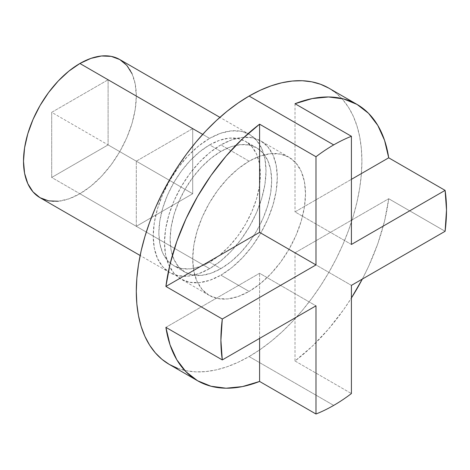 <?xml version="1.0" encoding="UTF-8"?>
<svg xmlns="http://www.w3.org/2000/svg" width="470" height="470" viewBox="0 0 470 470"><rect width="100%" height="100%" fill="white"/><g stroke="black" fill="none" stroke-linecap="round" stroke-linejoin="round"><path stroke-width="0.35" stroke-dasharray="2.35 1.76" d="M249.1 161.181L220.9 144.901A79.759 46.048 120 0 0 168.795 215.184A79.759 46.048 120 0 0 181.02 279.098A79.759 46.048 120 0 0 220.9 275.15L249.1 291.429A79.759 46.048 -60 0 1 209.221 295.383A79.759 46.048 -60 0 1 196.995 231.469A79.759 46.048 -60 0 1 249.1 161.181L260.104 156.081L270.685 153.678L280.431 154.066L288.98 157.227L295.994 163.049L301.205 171.297L304.419 181.661L305.5 193.74L304.419 207.076L301.205 221.147L295.994 235.411L288.98 249.329L280.431 262.366L270.685 274.01L260.104 283.827L249.1 291.429L238.096 296.529L227.515 298.932L217.769 298.544L209.221 295.383L202.206 289.561L196.995 281.313L193.781 270.949L192.7 258.87L193.781 245.534L196.995 231.469L202.206 217.199L209.221 203.281L217.769 190.244L227.515 178.6L238.096 168.783L249.1 161.181A79.759 46.048 -60 0 1 288.98 157.227A79.759 46.048 -60 0 1 301.205 221.141A79.759 46.048 -60 0 1 249.1 291.429L220.9 275.15L231.904 267.548L242.485 257.73L252.231 246.08L260.779 233.05L267.794 219.132L273.005 204.861L276.219 190.791L277.3 177.46L276.219 165.381L273.005 155.018L267.794 146.769L260.779 140.947L252.231 137.786L242.485 137.393L231.904 139.796L220.9 144.901L209.896 152.503L199.315 162.314L189.569 173.965L181.02 186.995L174.006 200.919L168.795 215.184L165.581 229.254L164.5 242.585L165.581 254.664L168.795 265.027L174.006 273.282L181.02 279.098L189.569 282.264L199.315 282.652L209.896 280.249L220.9 275.15A79.759 46.048 120 0 0 273.005 204.861A79.759 46.048 120 0 0 260.779 140.947A79.759 46.048 120 0 0 220.9 144.901L249.1 161.181M177.542 368.304L186.431 370.783L195.925 371.876L205.93 371.564L216.359 369.855L227.092 366.759L238.043 362.311L249.1 356.554L333.7 405.399L249.1 356.554A159.524 92.102 120 0 0 353.317 215.983A159.524 92.102 120 0 0 328.859 88.154L336.297 93.33L342.889 99.793L348.581 107.471L353.311 116.296L357.041 126.177L359.732 137.023L361.36 148.726L361.9 161.181L361.36 174.258L359.732 187.841L357.041 201.795L353.311 215.983L348.581 230.271L342.889 244.518L336.297 258.594L328.859 272.359L320.657 285.678L311.769 298.421L302.275 310.476L292.269 321.721L281.841 332.043L271.108 341.349L260.157 349.545L249.1 356.554A159.524 92.102 120 0 1 169.341 364.456M220.9 151.411L209.62 144.901A71.787 41.448 120 0 0 162.726 208.157A71.787 41.448 120 0 0 173.73 265.679A71.787 41.448 120 0 0 209.62 262.125L220.9 268.634A71.787 41.448 -60 0 1 185.01 272.195A71.787 41.448 -60 0 1 174.006 214.667A71.787 41.448 -60 0 1 220.9 151.411A71.787 41.448 -60 0 1 256.79 147.856A71.787 41.448 -60 0 1 267.794 205.378A71.787 41.448 -60 0 1 220.9 268.634L209.62 262.125A71.787 41.448 120 0 0 256.514 198.869A71.787 41.448 120 0 0 245.51 141.341A71.787 41.448 120 0 0 209.62 144.901L220.9 151.411L230.805 146.822L240.323 144.66L249.1 145.007L256.79 147.856L263.106 153.091L267.794 160.517L270.685 169.846L271.66 180.715L270.685 192.718L267.794 205.378L263.106 218.221L256.79 230.746L249.1 242.479L240.323 252.96L230.805 261.796L220.9 268.634L210.995 273.229L201.477 275.391L192.7 275.038L185.01 272.195L178.694 266.954L174.006 259.528L171.115 250.204L170.14 239.33L171.115 227.333L174.006 214.667L178.694 201.83L185.01 189.298L192.7 177.572L201.477 167.085L210.995 158.255L220.9 151.411M209.62 138.386L202.688 134.385L209.62 138.386A79.759 46.048 -60 0 1 249.5 134.438A79.759 46.048 -60 0 1 261.725 198.352A79.759 46.048 -60 0 1 209.62 268.634A79.759 46.048 -60 0 1 169.741 272.588A79.759 46.048 -60 0 1 157.515 208.674A79.759 46.048 -60 0 1 209.62 138.386L198.616 145.988L188.035 155.805L178.289 167.455L169.741 180.486L162.726 194.404L157.515 208.674L154.301 222.745L153.22 236.075L154.301 248.154L157.515 258.518L162.726 266.766L169.741 272.588L178.289 275.749L188.035 276.143L198.616 273.74L209.62 268.634L79.9 193.746L209.62 268.634L220.624 261.032L231.205 251.221L240.951 239.571L249.5 226.54L256.514 212.616L261.725 198.352L264.939 184.281L266.02 170.951L264.939 158.872L261.725 148.508L256.514 140.254L249.5 134.438L240.951 131.271L231.205 130.883L220.624 133.286L209.62 138.386M40.021 197.694A79.759 46.048 120 0 0 79.9 193.746A79.759 46.048 120 0 0 132.005 123.457A79.759 46.048 120 0 0 119.779 59.543M58.315 201.248L68.896 198.845L79.9 193.746L90.904 186.138L101.485 176.326L111.231 164.676L119.779 151.645L126.794 137.728L132.005 123.457L135.219 109.387L136.3 96.056L135.219 83.977L132.005 73.614M51.7 177.46L51.7 112.336L108.1 79.777L108.1 144.901L51.7 177.46L136.3 226.305L136.3 161.181L192.7 128.615L192.7 193.746L108.1 144.901L108.1 79.777L192.7 128.615L108.1 79.777L51.7 112.336L136.3 161.181L51.7 112.336L51.7 177.46L108.1 144.901L192.7 193.746L136.3 226.305L51.7 177.46M192.7 128.615L136.3 161.181L136.3 226.305L192.7 193.746L192.7 128.615M209.62 262.125L199.715 266.713L190.197 268.875L181.42 268.529L173.73 265.679L167.414 260.445L162.726 253.019L159.835 243.689L158.86 232.82L159.835 220.818L162.726 208.157L167.414 195.314L173.73 182.789L181.42 171.057L190.197 160.576L199.715 151.739L209.62 144.901L219.525 140.307L229.043 138.145L237.82 138.497L245.51 141.341L251.826 146.581L256.514 154.007L259.405 163.331L260.38 174.206L259.405 186.202L256.514 198.869L251.826 211.706L245.51 224.237L237.82 235.964L229.043 246.45L219.525 255.28L209.62 262.125M165.898 327.361L259.587 273.27L315.987 305.835L259.587 273.27L165.898 327.361M259.587 338.394L259.587 273.27L259.587 338.394M295.013 360.995L351.413 393.555L295.013 360.995L312.209 346.29L328.542 329.035L343.617 309.66L351.413 297.986A159.524 92.102 -60 0 1 295.013 360.995L295.013 252.813L295.013 360.995M351.413 285.378L295.013 252.813L388.702 198.728L295.013 252.813L351.413 285.378M362.335 279.074L368.545 266.484L377.792 243.736L384.566 220.965L388.702 198.728L445.102 231.287L388.702 198.728A159.524 92.102 -60 0 1 362.335 279.074M351.413 244.465L295.013 211.9L351.413 179.34L295.013 211.9L351.413 244.465M295.013 103.723L295.013 211.9L295.013 103.723M209.221 295.383L181.02 279.098M185.01 272.195L173.73 265.679M169.741 272.588L140.142 255.498M249.5 134.438L219.907 117.347M256.79 147.856L245.51 141.341M288.98 157.227L260.779 140.947"/><path stroke-width="0.7" d="M197.541 380.735L169.341 364.456L161.903 359.28L155.312 352.817L149.619 345.139L144.889 336.314L141.159 326.433L138.468 315.587L136.84 303.884L136.3 291.429L136.84 278.352L138.468 264.769L141.159 250.816L144.889 236.627L149.619 222.339L155.312 208.093L161.903 194.016L169.341 180.251L177.542 166.932L186.431 154.189L195.925 142.134L205.93 130.889L216.359 120.567L227.092 111.261L238.043 103.065L249.1 96.056L260.157 90.299L271.108 85.851L281.841 82.755L292.269 81.046L302.275 80.734L311.769 81.827L320.657 84.306L328.859 88.154A159.524 92.102 120 0 0 249.1 96.056L333.7 144.895A159.524 92.102 -60 0 1 351.413 136.288L351.413 244.465L445.102 190.374A159.524 92.102 -60 0 1 445.102 231.287L351.413 285.378L351.413 393.555A159.524 92.102 -60 0 1 333.7 405.399A159.524 92.102 120 0 0 351.413 393.555L351.413 285.378L445.102 231.287L446.5 210.025L445.102 190.374L388.702 157.814L384.566 140.354L377.792 125.402L368.545 113.329L357.059 104.434A159.524 92.102 -60 0 1 388.702 157.814L351.413 179.34L388.702 157.814L445.102 190.374L351.413 244.465L351.413 136.288A159.524 92.102 120 0 0 333.7 144.895A159.524 92.102 120 0 0 315.987 156.739L315.987 264.921L222.298 319.007L165.898 286.447L259.587 232.356L315.987 264.921L222.298 319.007L220.9 340.274L222.298 359.92L315.987 305.835L315.987 414.011L315.987 305.835L222.298 359.92L165.898 327.361L170.034 344.821L176.808 359.773L186.055 371.84L197.541 380.735L210.983 386.234L226.058 388.208L242.391 386.599L259.587 381.446L315.987 414.011A159.524 92.102 120 0 0 333.7 405.399A159.524 92.102 -60 0 1 315.987 414.011L259.587 381.446A159.524 92.102 -60 0 1 197.541 380.735A159.524 92.102 -60 0 1 165.898 327.361L222.298 359.92A159.524 92.102 -60 0 1 222.298 319.007L165.898 286.447A159.524 92.102 -60 0 1 259.587 124.18L315.987 156.739A159.524 92.102 -60 0 1 333.7 144.895L249.1 96.056A159.524 92.102 120 0 0 144.883 236.627A159.524 92.102 120 0 0 169.341 364.456L177.542 368.304M132.005 73.614L126.794 65.359L119.779 59.543A79.759 46.048 120 0 0 79.9 63.491L202.688 134.385L79.9 63.491A79.759 46.048 120 0 0 27.795 133.78A79.759 46.048 120 0 0 40.021 197.694L48.569 200.86L58.315 201.248M219.907 117.347L119.779 59.543L111.231 56.377L101.485 55.989L90.904 58.392L79.9 63.491L68.896 71.099L58.315 80.91L48.569 92.561L40.021 105.591L33.006 119.509L27.795 133.78L24.581 147.85L23.5 161.181L24.581 173.26L27.795 183.623L33.006 191.878L40.021 197.694L140.142 255.498M259.587 381.446L259.587 338.394L259.587 381.446M351.413 297.986L362.335 279.074A159.524 92.102 -60 0 1 351.413 297.986M357.059 104.434L343.617 98.935L328.542 96.967L312.209 98.577L295.013 103.723A159.524 92.102 -60 0 1 357.059 104.434L328.859 88.154M351.413 136.288L295.013 103.723L351.413 136.288M259.587 124.18L259.587 232.356L315.987 264.921L315.987 156.739L259.587 124.18L242.391 138.885L226.058 156.134L210.983 175.51L197.541 196.536L186.055 218.691L176.808 241.433L170.034 264.205L165.898 286.447L259.587 232.356L259.587 124.18"/></g></svg>
